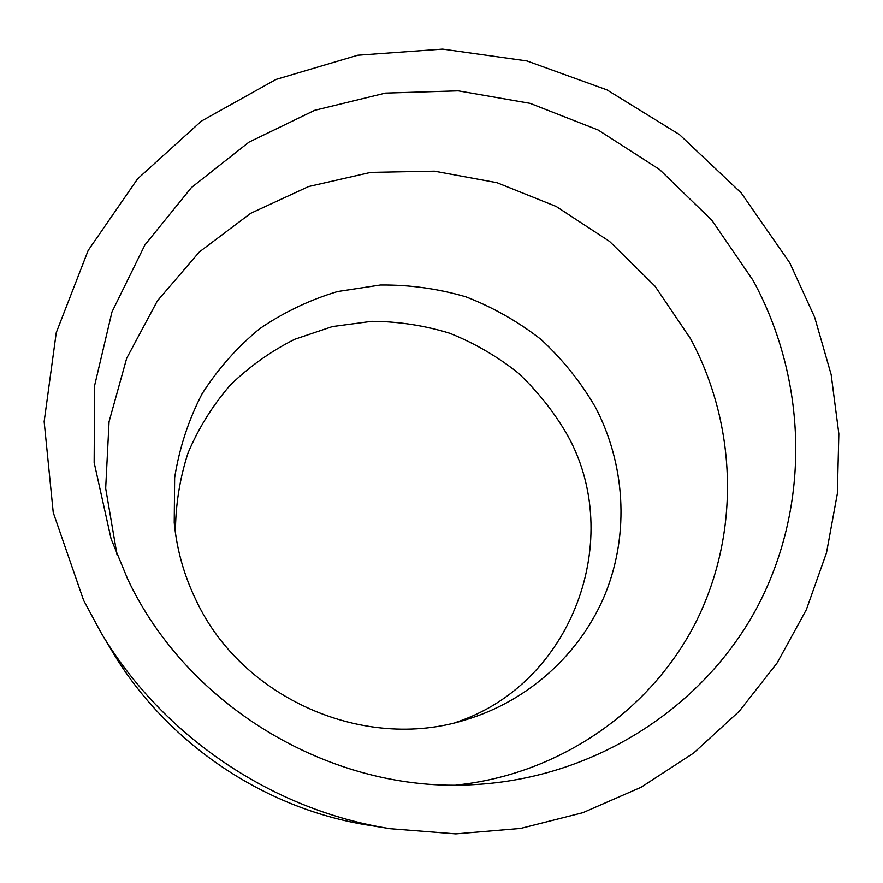 <?xml version="1.0" encoding="UTF-8"?>
<svg xmlns="http://www.w3.org/2000/svg" width="883" height="883" viewBox="0 0 883 883"><rect width="100%" height="100%" fill="white"/><g stroke="black" fill="none" stroke-linecap="round" stroke-linejoin="round"><path stroke-width="1.32" d="M127.737 579.248L111.092 538.895L94.15 462.571L94.602 385.639L111.975 311.931L144.922 244.922L191.434 187.56L248.962 142.141L314.635 110.331L385.418 93.101L458.244 90.839L530.087 103.355L598.056 129.956L659.469 169.448L711.864 220.275L753.1 280.441C807.018 379.547 811.013 503.586 758.243 605.241C705.164 706.466 595.727 778.331 473.376 784.645C332.924 793.265 188.167 707.559 127.737 579.248M117.053 554.999L105.673 488.343L109.062 421.699L126.699 358.233L157.406 300.816L199.437 251.876L250.64 213.322L308.597 186.545L370.717 172.384L434.403 171.17L497.052 182.726L556.191 206.467L609.524 241.39L654.954 286.092L690.638 338.873C736.819 424.999 740.506 532.14 696.466 621.003C652.084 709.513 560.484 774.259 456.202 785.075M595.274 406.975C625.12 463.807 629.535 532.913 605.661 592.923C581.444 652.725 529.27 700.881 465.198 719.965C363.951 751.875 241.986 698.31 196.214 600.55C184.117 575.683 176.788 549.69 174.227 522.581L174.646 477.692C179.348 448.123 188.476 420.198 202.008 393.928C217.836 369.083 237.019 347.372 259.58 328.785C283.664 312.328 309.646 299.911 337.527 291.545L380.396 285.01C409.491 284.701 438.023 288.642 465.97 296.854C493.133 307.394 518.2 321.633 541.169 339.569C562.548 359.381 580.584 381.842 595.274 406.975M175.43 532.968C175.474 505.451 179.679 478.774 188.046 452.924C198.642 428.012 212.715 405.396 230.253 385.098C249.47 366.467 270.993 351.18 294.812 339.238L332.405 326.578L371.699 321.335C398.288 321.467 424.315 325.441 449.745 333.255C474.447 343.145 497.228 356.368 518.067 372.913C537.471 391.125 553.851 411.732 567.206 434.734C625.33 537.968 572.968 684.237 455.098 722.669M390.242 828.718L368.939 825.285C263.752 808.839 166.114 742.603 111.942 650.948L100.883 632.427L83.609 600.341L53.234 512.526L44.15 421.61L56.247 332.692L88.179 250.441L137.605 178.841L201.423 121.07L276.092 79.393L357.792 55.21L442.659 49.106L526.908 60.927L606.941 89.867L679.413 134.536L741.267 193.013L789.799 262.902L814.645 317.185L831.157 374.558L838.85 433.818L837.36 493.685L826.521 552.769L806.356 609.678L777.117 662.978L739.281 711.234L693.608 753.078L641.058 787.272L582.901 812.691L520.584 828.442L455.771 833.894L390.242 828.718C271.942 810.252 161.777 735.517 100.883 632.427"/></g></svg>

